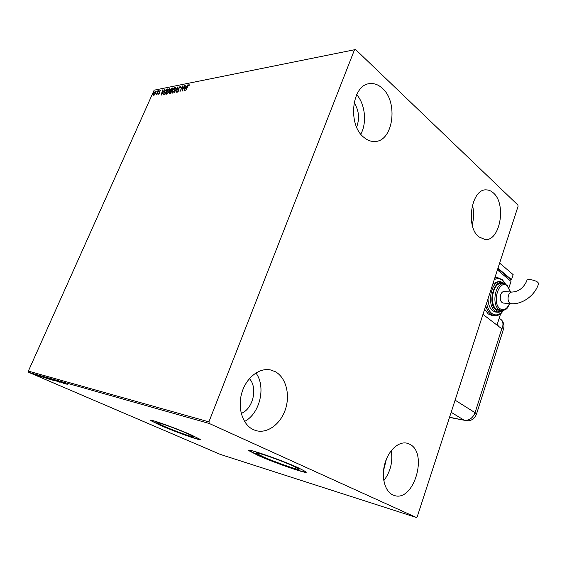 <?xml version="1.0" encoding="UTF-8"?>
<svg xmlns="http://www.w3.org/2000/svg" width="567" height="567" viewBox="0 0 567 567"><rect width="100%" height="100%" fill="white"/><g stroke="black" fill="none" stroke-linecap="round" stroke-linejoin="round"><path stroke-width="0.85" d="M292.827 465.826C279.481 459.738 252.676 450.559 256.319 453.274L262.805 456.619C276.065 462.608 302.154 471.581 298.795 468.937L292.827 465.826M187.011 433.365C175.033 428.099 154.635 420.927 156.995 422.776L164.338 426.412C176.259 431.615 196.125 438.617 193.942 436.817L187.011 433.365M190.902 434.769C174.877 427.716 147.498 418.085 150.694 420.565L160.61 425.463C176.514 432.394 202.943 441.721 200.059 439.326L190.902 434.769M150.694 420.565L160.681 425.293C175.097 431.565 199.052 440.183 200.165 439.453M298.022 467.662C280.183 459.511 244.2 447.186 249.133 450.822L257.907 455.336C275.597 463.31 310.319 475.266 305.889 471.758L298.022 467.662M248.991 450.354L257.978 455.138C273.889 462.296 304.926 473.239 306.137 472.049M392.775 494.913C384.773 491.298 381.067 476.897 384.894 463.53C388.622 450.134 398.877 441.013 407.156 443.238L409.679 444.223C428.475 452.891 413.761 502.61 394.171 495.452L392.775 494.913M363.858 137.334C347.28 124.62 351.873 84.263 369.946 83.625C374.376 83.186 378.529 84.752 382.392 88.332C398.636 102.308 393.101 141.594 374.83 141.495C370.995 141.679 367.338 140.29 363.858 137.334M478.824 236.864C465.287 226.665 471.39 188.563 486.266 189.888C488.846 189.902 491.242 190.944 493.446 193C506.636 204.141 500.101 241.244 485.139 239.565L478.824 236.864M253.329 429.63C242.669 424.789 237.297 408.098 241.804 392.903C246.191 377.672 259.303 367.473 270.487 369.932L275.243 371.676C285.818 377.338 290.347 394.249 285.52 409.048C280.821 423.896 267.496 433.939 255.958 430.615L253.329 429.63M154.855 94.498L153.529 95.221L153.777 93.435L155.982 91.294L155.741 93.052L154.855 94.498M158.682 90.677L156.917 94.632L156.91 94.101L156.045 94.817L158.682 90.677M158.767 94.342L158.491 93.874L159.469 93.271L159.561 91.485L160.872 90.281L159.844 91.407L159.745 93.194L158.767 94.342M166.578 89.104L167.414 88.941L164.983 94.42L163.665 94.491L164.012 92.045L166.578 89.104L167.286 89.225M172.829 87.864L170.383 93.385L169.469 93.427L170.539 89.742L172.829 87.864M177.804 86.871L176.55 92.201L177.195 88.211L174.119 92.669L177.804 86.871M184.367 85.56L182.191 91.117L182.135 87.304L180.008 91.535L182.468 85.936L182.531 89.735L184.566 85.716M187.698 86.616L185.763 90.436L187.429 86.623L189.002 84.504L189.442 85.015L189.102 85.475L188.747 85.085L187.698 86.616M354.481 49.832L208.904 421.862L209.358 423.514L416.313 517.465L417.234 516.735L518.075 206.303L517.877 205.013L355.58 49.535L154.132 90.188L28.35 371.109L208.904 421.862M184.041 90.763L185.239 85.383L185.161 87.049L186.238 86.836L187.741 84.887L184.041 90.763M180.242 86.255L180.547 87.304L180.186 87.63L180.008 86.822L179.073 87.871L178.881 90.692L177.407 92.06L177.329 91.315L177.705 90.933L177.896 91.549L178.584 90.77L178.782 87.92L180.242 86.255L180.582 86.453M175.019 89.933L172.318 93.144L171.836 93.031L172.17 90.514L174.87 87.325L175.338 87.438L175.019 89.933M169.554 90.996L166.882 94.186L166.415 94.079L166.755 91.57L169.42 88.409L169.88 88.516L169.554 90.996M161.255 95.136L162.495 89.919L162.382 91.535L163.388 91.337L164.827 89.451L161.255 95.136M159.37 90.89L158.873 91.365L159.37 90.89M157.3 91.301L156.875 91.797L157.35 90.911L156.846 91.393M153.948 91.967L153.522 92.464L153.997 91.585L153.501 92.06M154.132 90.188L355.58 49.535M36.522 375.319L32.071 373.554L36.522 375.319M35.012 374.369L39.201 376.169L35.012 374.369M40.937 376.672L36.536 374.808L40.959 376.637M41.972 376.346L48.479 379.032L41.972 376.346M47.5 377.913L53.291 380.407L47.5 377.913M51.902 379.16L58.791 381.974L51.902 379.16M57.714 380.811L63.83 383.412L57.714 380.811M63.384 382.711L67.282 384.398L63.384 382.711M209.358 423.514L28.768 372.363L220.336 454.408L416.313 517.465M65.481 383.887L58.493 381.031L65.481 383.887M53.851 379.692L60.095 382.342L53.851 379.692M53.397 380.01L48.847 378.317L53.397 380.01M48.549 378.628L44.042 376.956L48.549 378.628M45.169 378.09L38.372 375.326L45.169 378.09M36.175 374.759L35.459 374.496L36.175 374.759M34.346 374.241L33.63 373.979L34.346 374.241M31.398 373.405L30.682 373.136L31.398 373.405M386.411 459.107L383.519 470.752M354.063 102.62C358.968 110.31 359.825 118.468 356.636 127.086M249.402 378.614C258.006 387.785 253.102 408.92 241.23 413.435M28.768 372.363L28.35 371.109M255.901 372.951C266.235 386.581 260.005 413.627 244.54 421.465M472.417 204.999C474.069 211.59 473.991 218.182 472.183 224.773M356.671 94.625C365.198 104.2 367.09 122.919 360.803 134.131M391.237 450.666C392.988 461.765 390.507 471.765 383.802 480.66M61.718 382.314L64.057 383.271L61.753 382.236M51.158 379.38L54.808 380.733L51.158 379.38M52.192 380.01L50.243 379.203L52.192 380.01M49.882 378.99L47.316 377.969L49.882 378.99M46.345 378.012L49.96 379.358L46.345 378.012M47.649 378.713L42.291 376.545L47.656 378.678M41.504 376.566L43.772 377.494L41.533 376.488M33.772 374.319L36.182 375.226L33.772 374.319M188.683 85.107L189.002 84.504M184.488 90.061L185.856 87.438L185.033 87.602L184.807 89.551M185.055 87.594L185.182 87.056M186.366 87.077L185.161 87.049M182.404 90.628L182.135 87.304M182.213 87.361L182.539 86.631M177.613 92.13L177.329 91.315M179.002 90.288L178.612 89.593M178.888 89.806L178.917 88.509M179.916 86.85L180.519 86.46M177.28 88.282L177.584 87.793M172.049 93.151L172.056 91.811M174.289 88.027L174.87 87.325M175.401 88.863L175.189 88.119M172.29 92.556L173.169 92.641M172.453 90.458L172.198 92.485L172.559 92.577L174.735 89.99L174.997 87.977L172.453 90.458M169.682 93.505L169.774 92.811M170.688 91.174L170.667 90.337M171.681 88.636L172.099 88.005M170.993 90.706L171.546 90.763M170.043 92.931L170.511 93.101M170.065 92.924L171.135 91.103L169.916 92.215L169.816 92.889L170.334 93.13M171.248 90.564L172.297 88.48L170.823 89.685L170.738 90.529L171.517 90.77M166.627 94.193L166.627 92.889M168.86 89.104L169.42 88.409M169.944 89.912L169.731 89.203M166.861 93.598L167.712 93.697M167.031 91.521L167.123 93.626L169.278 91.053L169.54 89.054L167.031 91.521M163.835 94.561L163.87 93.392M165.826 89.877L166.847 89.31M164.281 94.122L165.103 94.136M164.954 93.909L166.889 89.558L165.784 89.905L164.288 91.989L163.983 93.895L165.146 94.051M161.715 94.405L161.85 93.846M162.29 92.06L162.417 91.556M163.502 91.57L162.382 91.535M162.254 92.067L161.822 93.824L163.02 91.918L162.254 92.067M158.795 94.335L158.491 93.874M159.83 92.995L159.377 92.081M159.646 92.279L159.752 91.889M160.489 90.706L160.645 90.224M159.377 90.876L158.923 90.982M153.728 95.306L153.409 94.781M153.678 94.987L153.756 94.434M155.386 91.719L155.663 91.216M153.898 94.795L154.38 94.994M154.047 93.378L154.054 94.809L155.471 93.101L155.67 91.755L154.047 93.378M482.978 314.359L501.951 328.917L502.511 327.173C503.34 324.352 503.028 321.964 501.589 320.008L499.208 318.2M497.975 325.855L498.18 325.21L497.004 325.089L500.633 313.749M537.906 282.409C535.227 279.857 526.24 278.51 526.885 280.729C523.568 287.965 518.571 291.743 511.902 292.062C510.42 292.055 509.279 293.182 508.471 295.457C507.628 298.823 508.046 301.396 509.74 303.175L510.895 303.678C522.25 304.812 535.283 295.343 538.643 283.465L537.906 282.409M503.163 303.054L503.085 303.047C500.533 302.034 499.718 299.312 500.647 294.89C501.455 292.636 502.596 291.516 504.077 291.523L511.817 292.062M503.616 283.769L501.377 283.628C493.106 282.196 488.832 304.146 496.416 309.298L499.243 310.447M500.455 281.65L498.258 281.523L492.879 283.869M487.967 298.993C488.258 304.458 489.803 308.384 492.617 310.773L495.827 312.07M497.394 277.632L494.948 277.497M484.643 309.221L488.279 313.983L492.241 315.578M497.408 269.942L510.987 281.381L509.017 287.54M497.798 268.723L510.257 279.248L509.875 280.445M497.961 268.219L511.526 279.687L510.144 279.609M499.633 263.081L513.149 274.626L511.526 279.687M538.459 284.046L538.643 283.465M455.103 400.16L475.061 412.698L501.767 328.768M449.56 417.234L464.196 420.232L451.162 412.287M449.489 417.44L464.196 420.232C469.178 420.664 472.8 418.155 475.061 412.698L476.528 414.009L476.372 414.505M502.511 327.173L503.645 328.64L503.411 329.377M494.764 315.812L490.682 314.203C488.442 312.424 486.798 309.632 485.749 305.826M494.771 278.057L497.684 277.646L502.327 279.666L505.707 284.294M505.339 284.131L502.419 280.367C499.853 278.305 497.124 278.092 494.233 279.715M486.606 303.189C487.457 307.902 489.179 311.304 491.766 313.402C495.749 316.11 499.577 315.153 503.248 310.539M498.343 312.289L495.041 310.985C486.358 305.124 491.235 280.027 500.682 281.664L505.268 284.11M504.339 283.847C495.097 275.796 486.401 303.338 496.132 310.177C498.067 311.637 500.094 311.8 502.22 310.673M501.752 310.666L498.854 309.511C491.27 304.351 495.551 282.345 503.815 283.784L507.146 285.244L510.647 291.977M510.449 291.962L507.245 285.952C499.258 278.51 491.433 302.643 499.952 308.703C503.709 310.992 506.898 309.277 509.527 303.565M256.468 452.877L256.319 453.274M368.904 83.788L369.946 83.625M485.763 189.902L486.266 189.888M269.956 369.833L270.487 369.932M465.323 420.693C470.83 421.366 474.565 419.133 476.528 414.009L503.645 328.64C504.41 325.437 503.723 322.559 501.589 320.008M503.085 303.047L510.895 303.678M503.638 310.433C500.647 313.253 501.653 315.139 494.396 315.776L491.993 315.557M503.17 310.553C503 311.311 501.292 311.885 498.046 312.268L495.629 312.048M509.726 303.579C507.309 307.194 508.415 309.603 501.497 310.645L499.059 310.433"/></g></svg>
